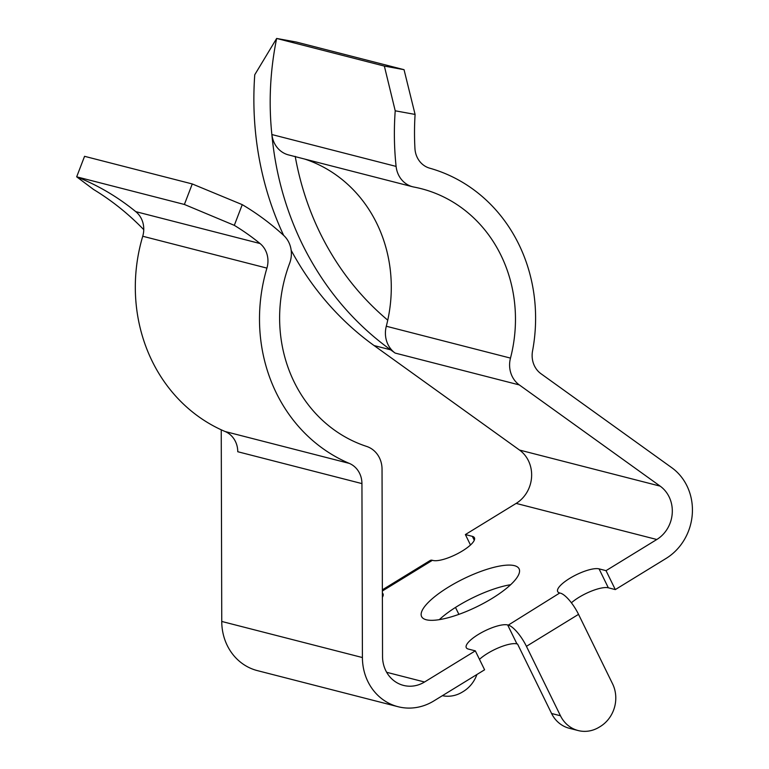 <?xml version="1.0" encoding="UTF-8"?>
<svg xmlns="http://www.w3.org/2000/svg" width="769" height="769" viewBox="0 0 769 769"><rect width="100%" height="100%" fill="white"/><g stroke="black" fill="none" stroke-linecap="round" stroke-linejoin="round"><path stroke-width="1.15" d="M382.356 589.833L430.179 560.495A21.993 6.671 58.5 0 1 432.409 560.303L433.043 560.466A24.195 6.892 -26.1 0 0 462.448 550.912A24.195 6.892 -26.1 0 0 474.425 537.762A24.195 6.892 -26.1 0 0 472.349 536.349L465.38 534.561L516.143 503.407A31.423 28.578 104.4 0 0 519.508 450.048L374.109 345.569A311.118 282.877 -75.6 0 1 291.182 250.348M439.32 619.651A54.282 15.467 153.9 0 1 457.738 606.03A54.282 15.467 153.9 0 1 510.654 584.709M492.227 598.33A54.282 15.467 -26.1 0 0 519.094 568.829A54.282 15.467 -26.1 0 0 448.462 587.093A54.282 15.467 -26.1 0 0 421.604 616.584A54.282 15.467 -26.1 0 0 492.227 598.33M276.321 392.988A163.412 148.58 104.4 0 0 349.328 463.399A22.945 20.859 -75.6 0 1 361.939 483.595L362.41 657.543A53.426 48.572 104.4 0 0 367.909 681.584A53.426 48.572 104.4 0 0 398.015 706.701A53.426 48.572 104.4 0 0 433.822 700.944L484.595 669.789L475.319 650.853L424.546 682.007A31.423 28.578 -75.6 0 1 403.485 685.4A31.423 28.578 -75.6 0 1 385.769 670.616A31.423 28.578 -75.6 0 1 382.539 656.486L382.039 469.157A25.137 22.859 104.4 0 0 366.573 446.404A141.419 128.577 -75.6 0 1 294.181 382.03A141.419 128.577 -75.6 0 1 289.605 263.382A25.137 22.859 104.4 0 0 283.674 235.401A289.115 262.873 104.4 0 0 242.254 204.65L234.305 225.346A267.122 242.879 -75.6 0 1 260.047 243.533A22.945 20.859 -75.6 0 1 266.92 268.112A163.412 148.58 104.4 0 0 276.321 392.988M136.719 212.407L135.757 211.638A22.945 20.859 -75.6 0 1 142.736 236.246A163.412 148.58 104.4 0 0 152.137 361.122A163.412 148.58 104.4 0 0 225.154 431.534A22.945 20.859 -75.6 0 1 237.765 451.73L361.939 483.595M512.183 376.406A25.137 22.859 104.4 0 0 519.306 384.923L660.158 486.133A31.423 28.578 -75.6 0 1 656.803 539.502L606.03 570.656L615.306 589.592L666.079 558.438A53.426 48.572 104.4 0 0 671.789 467.715L540.991 373.734A22.945 20.859 -75.6 0 1 534.493 365.957A22.945 20.859 -75.6 0 1 532.552 350.972A163.412 148.58 104.4 0 0 429.756 168.2A22.945 20.859 -75.6 0 1 417.259 157.52A22.945 20.859 -75.6 0 1 414.943 148.494A267.122 242.879 -75.6 0 1 415.087 114.427L395.218 110.803A289.115 262.873 104.4 0 0 396.102 166.412A25.137 22.859 104.4 0 0 398.544 174.957A25.137 22.859 104.4 0 0 412.713 186.78A25.137 22.859 104.4 0 0 413.991 187.059A141.419 128.577 -75.6 0 1 421.21 188.674A141.419 128.577 -75.6 0 1 510.481 358.104A25.137 22.859 104.4 0 0 512.183 376.406M295.209 156.357C300.083 183.503 308.427 209.168 320.24 233.353C337.11 267.545 359.613 296.478 387.749 320.164A141.419 128.577 -75.6 0 1 386.298 326.239A25.137 22.859 104.4 0 0 387.999 344.541A25.137 22.859 104.4 0 0 395.131 353.067L390.585 349.799C353.125 322.663 323.72 287.5 302.371 244.321C285.722 210.148 275.552 173.563 271.861 134.565C268.544 102.479 270.15 70.44 276.648 38.45L254.76 74.747A311.118 282.877 -75.6 0 0 283.646 235.372M271.928 134.546A25.137 22.859 104.4 0 0 274.36 143.092A25.137 22.859 104.4 0 0 288.529 154.915L412.713 186.78M398.015 706.701L257.365 670.616A53.426 48.572 -75.6 0 1 227.249 645.489A53.426 48.572 -75.6 0 1 221.751 621.458L221.241 429.804M560.457 715.766A31.423 28.578 104.4 0 0 578.163 730.55L569.291 728.272A31.423 28.578 -75.6 0 1 551.584 713.497L560.457 715.766L526.429 646.325A21.993 6.671 -121.5 0 0 508.29 625.11L507.655 624.947A24.195 6.892 -26.1 0 0 481.519 632.608A24.195 6.892 -26.1 0 0 466.274 647.652A24.195 6.892 -26.1 0 0 468.35 649.065L475.319 650.853M508.29 625.11L559.755 592.986A24.195 6.892 153.9 0 1 557.679 591.572A24.195 6.892 153.9 0 1 572.924 576.519A24.195 6.892 153.9 0 1 599.061 568.868L606.03 570.656M382.366 593.082A24.195 6.892 153.9 0 1 383.02 593.851A24.195 6.892 153.9 0 1 382.376 597.282M551.584 713.497L517.566 644.047L516.931 643.884A24.195 6.892 -26.1 0 0 479.481 659.35M571.396 602.809A24.195 6.892 153.9 0 1 608.337 587.804L615.306 589.592M143.774 229.691A289.115 262.873 104.4 0 0 93.568 189.472L76.679 176.822C98.067 185.348 117.753 196.951 135.757 211.638M465.38 534.561L470.484 545M395.218 110.803L384.356 66.086L276.648 38.45L296.334 42.045L404.042 69.681L415.087 114.427M384.356 66.086L404.042 69.681M234.305 225.346L184.387 204.458L76.679 176.822L84.561 156.318L192.269 183.954L242.254 204.65M184.387 204.458L192.269 183.954M304.735 159.068A141.419 128.577 -75.6 0 1 387.749 320.164M458.891 614.354L455.488 607.433M578.163 730.55A31.423 28.578 104.4 0 0 599.224 727.157L600.281 726.513A31.423 28.578 104.4 0 0 612.557 683.804L578.538 614.354L526.429 646.325M560.39 593.149A21.993 6.671 58.5 0 1 578.538 614.354M442.396 695.685A31.423 28.578 104.4 0 0 462.38 692.042L463.438 691.398A31.423 28.578 104.4 0 0 476.924 674.5M349.328 463.399L225.154 431.534M519.306 384.923L395.131 353.067M390.585 349.799L374.109 345.569M656.803 539.502L516.143 503.407M432.409 560.303L382.356 591.015M424.546 682.007L386.653 672.289M660.158 486.133L519.508 450.048M362.41 657.543L221.751 621.458M396.102 166.412L271.928 134.556M510.481 358.104L386.298 326.239M260.047 243.533L135.863 211.667M266.92 268.112L142.736 236.246M472.349 536.349L474.262 540.271M382.376 595.36L382.856 596.36M599.061 568.868L608.337 587.804M507.655 624.947L516.931 643.884"/></g></svg>
